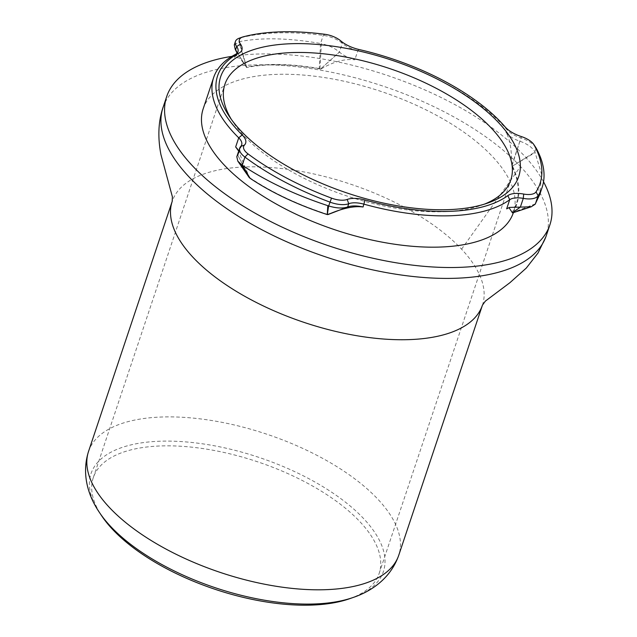 <?xml version="1.0" encoding="UTF-8"?>
<svg xmlns="http://www.w3.org/2000/svg" width="637" height="637" viewBox="0 0 637 637"><rect width="100%" height="100%" fill="white"/><g stroke="black" fill="none" stroke-linecap="round" stroke-linejoin="round"><path stroke-width="0.48" stroke-dasharray="3.19 2.39" d="M535.757 147.45A19.245 8.576 18.5 0 0 520.867 137.926A19.245 8.576 -161.5 0 1 506.901 129.622A163.566 72.921 18.5 0 0 503.015 125.306A163.566 72.921 18.5 0 0 357.867 50.673A19.245 8.576 -161.5 0 1 342.316 43.348A19.245 8.576 18.5 0 0 323.262 35.385A182.811 81.504 18.5 0 0 240.157 37.925A19.245 8.576 18.5 0 0 239.225 38.204M236.813 156.742L238.74 153.676L238.692 151.104M319.973 68.661L321.367 43.658C328.636 45.291 334.648 48.093 339.402 52.067L339.481 52.138C343.63 55.554 348.734 58.118 354.809 59.814C344.832 58.572 333.493 61.67 320.793 69.107L319.241 68.533C290.862 63.636 266.648 63.151 246.591 67.084L239.831 58.15L234.448 57.226L236.916 54.774L237.068 53.166M234.305 44.877L239.448 41.636C261.926 37.344 288.959 37.965 320.546 43.507L321.367 43.658M484.399 204.143A150.738 67.204 -161.5 0 1 481.182 205.345A150.738 67.204 -161.5 0 1 370.686 202.948A150.738 67.204 -161.5 0 1 233.277 122.4A150.738 67.204 -161.5 0 1 231.438 119.509M349.562 598.732A150.738 67.204 18.5 0 0 379.174 573.348A150.738 67.204 18.5 0 0 359.953 521.735A150.738 67.204 18.5 0 0 207.861 449.348A150.738 67.204 18.5 0 0 93.281 477.686A150.738 67.204 18.5 0 0 101.657 515.787M508.939 207.598L506.646 208.864M535.391 203.872L513.151 212.376L535.136 204.246M513.151 212.376C520.955 198.967 520.748 183.552 512.522 166.114L511.734 165.652C511.75 149.576 509.823 138.5 505.961 132.424C509.051 136.175 513.661 139.097 519.776 141.183L519.903 141.223C527.524 143.97 532.532 147.561 534.921 152.004L541.673 174.554L539.674 194.683M536.203 148.182L534.921 152.004L512.514 166.098L535.168 152.506M240.69 146.486L237.776 155.205L249.425 177.635L237.832 149.392M237.816 155.165L249.577 177.97M345.772 207.702L347.611 206.985M340.851 40.951L342.316 43.348L339.402 52.067L320.61 68.947L339.481 52.138M243.326 36.811L240.157 37.925L238.875 41.747L246.471 67.355L236.423 51.159M249.521 177.532C271.649 192.374 297.829 204.708 328.071 214.542M320.793 69.107C291.714 63.947 266.983 63.413 246.583 67.506M203.179 108.816A163.566 72.921 -161.5 0 1 327.506 78.064A163.566 72.921 -161.5 0 1 492.544 156.614A163.566 72.921 -161.5 0 1 513.398 212.615A163.566 72.921 -161.5 0 1 513.398 212.623M512.156 212.782L516.201 204.246C520.007 192.557 518.518 179.69 511.734 165.652L521.392 136.581M543.52 181.776A202.048 90.08 18.5 0 0 524.132 155.643A202.048 90.08 18.5 0 0 231.932 56.359M324.974 34.31L323.262 35.385L320.546 43.507L319.241 68.533M358.989 49.495L357.867 50.673L354.809 59.814M505.101 126.89L506.901 129.622L505.961 132.424M234.448 57.226L235.387 54.424M512.013 165.747L519.903 141.223M246.591 67.084L239.448 41.636M236.391 51.095L246.575 67.498M353.113 597.49A154.17 68.74 18.5 0 0 363.751 518.733A154.17 68.74 18.5 0 0 160.795 441.194A154.17 68.74 18.5 0 0 99.563 512.65M88.535 451.45A163.566 72.921 -161.5 0 1 162.586 416.98A163.566 72.921 -161.5 0 1 377.9 499.249A163.566 72.921 -161.5 0 1 398.754 555.249M482.432 305.179A163.566 72.921 18.5 0 0 461.57 249.171A163.566 72.921 18.5 0 0 296.603 170.636A163.566 72.921 18.5 0 0 172.229 201.316A163.566 72.921 18.5 0 0 172.205 201.38M461.57 249.171L520.493 166.536A202.048 90.08 -161.5 0 1 546.251 235.714M163.064 107.422A202.048 90.08 -161.5 0 1 316.7 69.521A202.048 90.08 -161.5 0 1 520.493 166.536M241.67 144.91L238.74 153.676M236.916 54.774L237.943 51.701M481.182 205.345L487.831 203.02M233.277 122.4L229.376 116.539M379.174 573.348L510.802 179.96M93.281 477.686L224.909 84.299M508.66 207.678L509.473 207.407M238.119 149.806L237.72 149.233M332.864 212.686L327.92 214.597M246.463 67.331L236.502 51.334M244.982 64.855L236.032 50.466M513.398 212.615L516.201 204.238M546.243 235.714L545.782 237.044"/><path stroke-width="0.96" d="M243.326 36.811A179.602 80.071 -161.5 0 1 324.974 34.31A16.036 7.15 -161.5 0 1 340.851 40.951A22.446 10.009 18.5 0 0 358.989 49.495A160.357 71.495 -161.5 0 1 505.101 126.89A22.446 10.009 18.5 0 0 521.392 136.581A16.036 7.15 -161.5 0 1 533.806 144.519A16.036 7.15 -161.5 0 1 534.18 145.132A179.602 80.071 -161.5 0 1 536.043 191.864A16.036 7.15 -161.5 0 1 523.694 194.062A22.446 10.009 18.5 0 0 507.848 195.623A160.357 71.495 -161.5 0 1 365.009 199.994A22.446 10.009 18.5 0 0 347.189 199.453A16.036 7.15 -161.5 0 1 331.527 198.115A179.602 80.071 -161.5 0 1 248.008 153.875A16.036 7.15 -161.5 0 1 244.481 145.045A22.446 10.009 18.5 0 0 242.187 134.933A160.357 71.495 -161.5 0 1 238.915 53.166A22.446 10.009 18.5 0 0 240.436 44.017A16.036 7.15 -161.5 0 1 242.546 37.042A16.036 7.15 -161.5 0 1 243.326 36.811M242.546 37.042L239.225 38.204A19.245 8.576 18.5 0 0 235.443 41.445A19.245 8.576 18.5 0 0 236.693 46.573A19.245 8.576 -161.5 0 1 237.943 51.701A19.245 8.576 -161.5 0 1 235.387 54.424A163.566 72.921 18.5 0 0 213.65 77.507A163.566 72.921 18.5 0 0 238.724 137.815A19.245 8.576 -161.5 0 1 241.67 144.91A19.245 8.576 -161.5 0 1 240.69 146.486A19.245 8.576 18.5 0 0 239.711 148.063A19.245 8.576 18.5 0 0 244.919 157.084A182.811 81.504 18.5 0 0 329.934 202.112A19.245 8.576 18.5 0 0 348.734 203.721A19.245 8.576 -161.5 0 1 364.006 204.182A163.566 72.921 18.5 0 0 509.704 199.723A19.245 8.576 -161.5 0 1 523.28 198.386A19.245 8.576 18.5 0 0 538.106 195.75A182.811 81.504 18.5 0 0 542.127 187.413A182.811 81.504 18.5 0 0 536.203 148.182A19.245 8.576 18.5 0 0 535.757 147.45L533.806 144.519M347.611 206.985L328.055 214.55C342.38 208.251 354.045 205.735 363.066 206.985C356.632 205.576 351.497 205.576 347.643 206.977L347.563 207.009C342.507 208.625 336.209 208.267 328.652 205.942L327.808 205.663C294.907 194.811 266.37 181.322 242.203 165.206L237.808 161.129L236.813 156.742L239.711 148.063M346.146 207.558L347.563 207.009M238.692 151.104L235.666 146.956L237.832 149.392M237.068 53.166L235.196 49.224L234.305 44.877L235.443 41.445M366.721 52.847A157.148 70.062 18.5 0 0 229.376 116.539A157.148 70.062 18.5 0 0 347.444 193.13A157.148 70.062 18.5 0 0 487.831 203.02A157.148 70.062 18.5 0 0 504.663 129.614A157.148 70.062 18.5 0 0 366.721 52.847M231.438 119.509A150.738 67.204 -161.5 0 1 224.909 84.299A150.738 67.204 -161.5 0 1 365.017 61.311A150.738 67.204 -161.5 0 1 510.802 179.96A150.738 67.204 -161.5 0 1 484.399 204.143M99.563 512.65L101.657 515.787A150.738 67.204 18.5 0 0 239.058 596.336A150.738 67.204 18.5 0 0 349.562 598.732L353.113 597.49A154.17 68.74 18.5 0 1 215.394 587.784A154.17 68.74 18.5 0 1 99.563 512.65C88.83 496.987 81.042 474.987 88.535 451.45A163.566 72.921 -161.5 0 0 220.506 572.504A163.566 72.921 -161.5 0 0 398.754 555.249C390.577 578.555 371.108 591.439 353.113 597.49M539.674 194.683L535.136 204.246L531.21 206.794L520.365 207.105L512.443 212.83L508.939 207.598M523.694 194.062L523.28 198.386L520.365 207.105L509.473 207.407L506.646 208.864L509.704 199.723L507.848 195.623M512.443 212.83L520.238 207.081M248.008 153.875L244.919 157.084L242.203 165.206L250.134 178.344L241.598 164.784M250.134 178.344C271.991 192.82 297.694 204.891 327.251 214.573L332.864 212.686L328.071 214.542M331.527 198.115L328.652 205.942L327.283 214.581L327.991 214.573M513.398 212.623A163.566 72.921 -161.5 0 1 335.142 229.869A163.566 72.921 -161.5 0 1 203.179 108.816L213.65 77.507M231.932 56.359A202.048 90.08 18.5 0 0 166.679 96.601A202.048 90.08 18.5 0 0 329.703 246.145A202.048 90.08 18.5 0 0 549.898 224.829A202.048 90.08 18.5 0 0 543.52 181.776M534.18 145.132L536.203 148.182M536.043 191.864L538.106 195.75L535.391 203.872M365.009 199.994L363.066 206.985M347.189 199.453L348.734 203.721L347.643 206.977M244.481 145.045L240.69 146.486M242.187 134.933L238.724 137.815L235.666 146.956M238.915 53.166L235.387 54.424M240.436 44.017L236.693 46.573L235.602 49.837L236.391 51.095M327.251 214.573L327.808 205.663M236.423 51.159L235.555 49.766M88.535 451.45L172.205 201.38A163.566 72.921 18.5 0 0 304.175 322.433A163.566 72.921 18.5 0 0 482.432 305.179L398.754 555.249M549.898 224.829L546.251 235.714A202.048 90.08 -161.5 0 1 326.056 257.03A202.048 90.08 -161.5 0 1 163.032 107.494A202.048 90.08 -161.5 0 1 163.064 107.422M512.793 212.822L531.21 206.794M539.698 194.667L542.127 187.413M249.425 177.827L237.808 161.129M236.502 51.334L235.196 49.224M545.782 237.044L538.042 252.993L526.329 268.034L509.926 282.693L485.362 301.118L482.416 305.179M163.032 107.398C158.318 121.404 157.618 137.13 160.93 154.576L172.396 196.833L172.205 201.3M166.679 96.601L163.032 107.494"/></g></svg>

